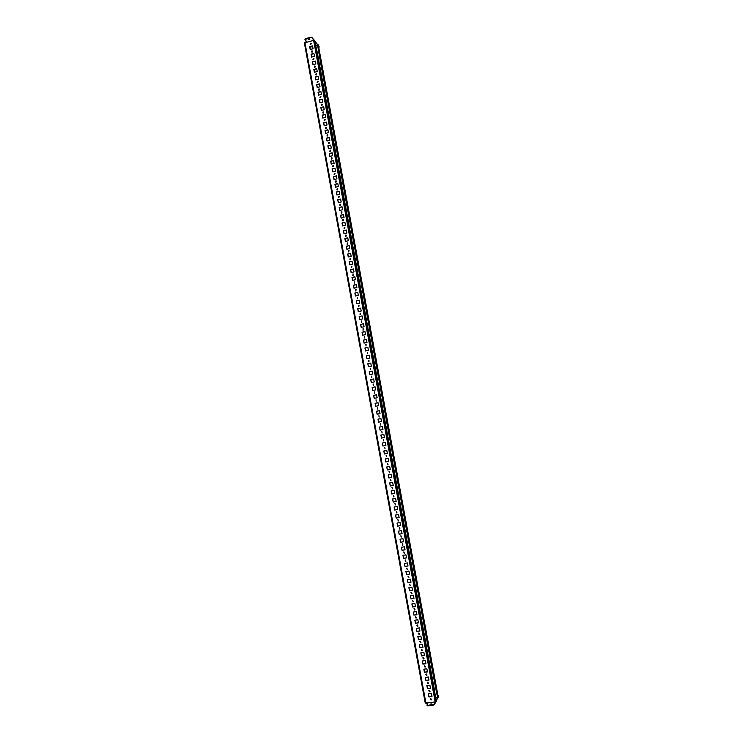 <?xml version="1.0" encoding="UTF-8"?>
<svg xmlns="http://www.w3.org/2000/svg" width="743" height="743" viewBox="0 0 743 743"><rect width="100%" height="100%" fill="white"/><g stroke="black" fill="none" stroke-linecap="round" stroke-linejoin="round"><path stroke-width="1.11" d="M308.187 39.593L309.868 39.212L308.187 39.593M431.813 703.89L430.039 704.16L431.813 703.89M430.058 691.343L428.85 690.637M429.287 690.377L430.03 691.417L429.538 691.752L428.804 690.711L429.287 690.377M431.572 699.562L430.355 698.866M430.791 698.596L431.534 699.627L431.051 699.98L430.308 698.94L430.791 698.596M428.544 683.142L427.355 682.418M427.782 682.167L428.516 683.207L428.033 683.541L427.299 682.492L427.782 682.167M427.03 674.95L425.85 674.207M426.278 673.966L427.002 675.015L426.528 675.341L425.804 674.282L426.278 673.966M425.525 666.768L424.355 666.007M424.773 665.765L425.498 666.833L425.024 667.14L424.309 666.081L424.773 665.765M424.012 658.595L422.86 657.815M423.269 657.583L423.984 658.651L423.519 658.957L422.813 657.889L423.269 657.583M422.507 650.422L421.365 649.633M421.773 649.401L422.479 650.478L422.024 650.775L421.318 649.698L421.773 649.401M421.002 642.268L419.869 641.45M420.269 641.237L420.975 642.323L420.519 642.602L419.823 641.515L420.269 641.237M419.498 634.113L418.383 633.287M418.773 633.073L419.47 634.169L419.024 634.438L418.337 633.342L418.773 633.073M417.993 625.968L416.897 625.123M417.278 624.919L417.965 626.024L417.529 626.284L416.842 625.179L417.278 624.919M416.489 617.832L415.411 616.969M415.783 616.774L416.461 617.888L416.034 618.139L415.356 617.024L415.783 616.774M414.993 609.706L413.925 608.823M414.288 608.638L414.538 610.003L414.288 608.638M413.489 601.589L412.439 600.678M412.802 600.502L413.052 601.867L412.802 600.502M411.984 593.481L410.963 592.552M411.306 592.385L411.557 593.75L411.306 592.385M410.489 585.382L409.486 584.425M409.82 584.267L410.071 585.633L409.82 584.267M408.956 577.33L408.009 576.317M407.489 569.203L406.532 568.209M406.848 568.07L407.099 569.426L406.848 568.07M405.994 561.123L405.065 560.111M405.362 559.981L405.613 561.337L405.362 559.981M404.498 553.061L403.598 552.012M403.876 551.9L404.127 553.256L403.876 551.9M403.003 545L402.13 543.932M402.4 543.83L402.65 545.186L402.4 543.83M401.508 536.948L400.663 535.861M400.914 535.759L401.164 537.115L400.914 535.759M400.013 528.905L399.205 527.79M399.437 527.706L399.688 529.053L399.437 527.706M398.517 520.862L397.746 519.729M397.96 519.654L398.211 521.01L397.96 519.654M397.022 512.837L396.288 511.676M396.483 511.611L396.734 512.967L396.483 511.611M395.536 504.813L394.83 503.633M395.016 503.578L395.257 504.924L395.016 503.578M394.041 496.798L393.381 495.6M393.539 495.553L393.79 496.9L393.539 495.553M392.545 488.792L391.933 487.575M392.072 487.538L392.313 488.885L392.072 487.538M391.059 480.795L390.484 479.56M390.595 479.523L390.846 480.87L390.595 479.523M389.564 472.808L389.035 471.545M389.128 471.526L389.378 472.873L389.128 471.526M388.078 464.821L387.595 463.548M387.66 463.53L387.911 464.877L387.66 463.53M386.592 456.843L386.156 455.552M385.097 448.874L384.735 447.565M383.277 439.596L383.611 440.915M381.809 431.637L382.06 432.974L381.809 431.637M380.351 423.677L380.592 425.015L380.351 423.677M378.893 415.736L379.106 417.074L378.893 415.736M377.537 407.786L377.685 409.124M376.079 399.855L376.199 401.201M375.986 399.864L376.227 401.192L375.986 399.864M374.713 393.279L374.686 391.933M374.528 391.942L374.769 393.27L374.528 391.942M373.237 385.366L373.265 384.02M373.079 384.029L373.32 385.357L373.079 384.029M371.76 377.453L371.834 376.107M371.621 376.116L371.871 377.444L371.621 376.116M370.293 369.559L370.404 368.212M370.172 368.212L370.423 369.54L370.172 368.212M368.816 361.665L368.983 360.327M368.723 360.327L368.974 361.646L368.723 360.327M367.348 353.77L367.562 352.442M367.283 352.442L367.525 353.761L367.283 352.442M365.881 345.894L366.141 344.576M365.835 344.566L366.076 345.885L365.835 344.566M364.414 338.019L364.711 336.709M364.395 336.69L364.637 338.019L364.395 336.69M362.955 330.152L363.29 328.852M362.946 328.833L363.188 330.152L362.946 328.833M361.497 322.295L361.869 321.004M361.507 320.976L361.748 322.295L361.507 320.976M360.039 314.447L360.448 313.165M360.067 313.128L360.309 314.447L360.067 313.128M358.581 306.599L359.027 305.336M358.628 305.289L358.869 306.608L358.628 305.289M357.123 298.77L357.606 297.516M357.188 297.46L357.429 298.779L357.188 297.46M355.674 290.94L356.194 289.696M355.758 289.64L355.999 290.95L355.758 289.64M354.225 283.12L354.773 281.894M354.318 281.82L354.56 283.139L354.318 281.82M352.776 275.3L353.352 274.093M352.888 274.018L353.129 275.328L352.888 274.018M351.337 267.499L351.941 266.3M351.458 266.217L351.699 267.526L351.458 266.217M349.888 259.697L350.52 258.518M350.027 258.425L350.269 259.725L350.027 258.425M348.448 251.905L349.108 250.735M348.597 250.632L348.839 251.942L348.597 250.632M347.009 244.122L347.687 242.97M347.176 242.859L347.408 244.159L347.176 242.859M345.569 236.348L346.275 235.206M345.746 235.085L345.987 236.395L345.746 235.085M344.139 228.575L344.863 227.451M344.325 227.321L344.817 227.414L344.566 228.63L344.074 228.538L344.325 227.321M342.709 220.82L343.452 219.705M342.904 219.566L343.405 219.668L343.136 220.875L342.644 220.773L342.904 219.566M341.278 213.065L342.04 211.959M341.474 211.82L341.984 211.922L341.715 213.12L341.204 213.018L341.474 211.82M339.848 205.319L340.628 204.232M340.062 204.084L340.582 204.195L340.294 205.384L339.783 205.272L340.062 204.084M338.418 197.582L339.217 196.505M338.641 196.347L339.17 196.468L338.873 197.647L338.353 197.536L338.641 196.347M336.997 189.846L337.805 188.787M337.22 188.62L337.759 188.741L337.461 189.92L336.923 189.799L337.22 188.62M335.567 182.128L336.393 181.078M335.808 180.902L336.347 181.032L336.04 182.202L335.502 182.081L335.808 180.902M334.146 174.41L334.991 173.379M334.387 173.193L334.944 173.323L334.629 174.494L334.081 174.364L334.387 173.193M332.725 166.701L333.579 165.68M332.975 165.494L333.533 165.633L333.217 166.785L332.66 166.655L332.975 165.494M331.313 159.002L332.177 157.99M331.564 157.795L332.13 157.943L331.805 159.086L331.239 158.946L331.564 157.795M329.892 151.312L330.774 150.309M330.152 150.114L330.728 150.253L330.394 151.405L329.827 151.256L330.152 150.114M328.48 143.622L329.372 142.637M328.75 142.433L329.316 142.582L328.982 143.715L328.406 143.566L328.75 142.433M327.069 135.95L327.969 134.966M327.338 134.752L327.914 134.91L327.57 136.043L326.994 135.885L327.338 134.752M325.657 128.279L326.567 127.313M325.926 127.09L326.511 127.248L326.168 128.381L325.583 128.214L325.926 127.09M324.245 120.617L325.165 119.66M324.524 119.428L325.118 119.595L324.765 120.719L324.171 120.552L324.524 119.428M322.834 112.964L323.762 112.017M323.121 111.784L323.716 111.952L323.354 113.066L322.768 112.899L323.121 111.784M321.431 105.311L322.369 104.373M321.719 104.141L322.313 104.308L321.951 105.422L321.357 105.246L321.719 104.141M320.029 97.677L320.976 96.748M320.317 96.497L320.92 96.674L320.549 97.788L319.954 97.612L320.317 96.497M318.617 90.042L319.574 89.123M318.914 88.872L319.527 89.049L319.156 90.154L318.552 89.977L318.914 88.872M317.215 82.417L318.18 81.507M317.521 81.247L318.125 81.433L317.753 82.529L317.15 82.352L317.521 81.247M315.821 74.802L316.787 73.901M316.119 73.641L316.732 73.826L316.36 74.913L315.747 74.727L316.119 73.641M314.419 67.195L315.394 66.294M314.726 66.034L315.338 66.22L314.958 67.307L314.345 67.121L314.726 66.034M313.026 59.589L314.001 58.697M313.332 58.428L313.955 58.623L313.565 59.709L312.952 59.514L313.332 58.428M311.623 51.991L312.617 51.109M311.939 50.84L312.562 51.035L312.171 52.112L311.549 51.917L311.939 50.84M310.23 44.404L311.224 43.531M310.546 43.252L311.168 43.456L310.778 44.524L310.156 44.329L310.546 43.252M309.812 46.818L310.973 46.948M425.275 703.054L427.736 703.482M425.86 703.11L428.014 702.943L426.881 705.163L427.782 705.85L433.253 705.172L433.16 704.68L427.689 705.348M379.162 417.064L378.976 415.727M380.639 425.005L380.407 423.668M382.125 432.955L381.846 431.627M317.614 45.174L315.868 45.639M312.636 46.503L309.887 47.236M435.63 697.398L437.534 697.166M304.379 42.88L314.53 40.15L317.391 53.059L434.042 687.739L436.262 701.253L435.175 701.959L425.237 702.999L304.379 42.88M427.429 688.715L426.863 685.594L429.891 685.204L430.466 688.324L427.429 688.715L426.965 685.575M425.925 680.504L425.358 677.393L428.386 676.994L428.952 680.114L425.925 680.504L425.46 677.375M424.42 672.304L423.854 669.192L426.881 668.793L427.448 671.913L424.42 672.304L423.956 669.183M422.925 664.121L422.349 661.01L425.377 660.601L425.943 663.722L422.925 664.121L422.451 660.991M421.42 655.939L420.854 652.828L423.872 652.419L424.439 655.53L421.42 655.939L420.956 652.818M419.925 647.766L419.349 644.655L422.368 644.246L422.943 647.348L419.925 647.766L419.451 644.645M418.42 639.593L417.854 636.491L420.872 636.082L421.439 639.184L418.42 639.593L417.956 636.482M416.925 631.439L416.359 628.337L419.377 627.919L419.944 631.021L416.925 631.439L416.461 628.327M415.43 623.293L414.863 620.191L417.872 619.764L418.448 622.866L415.43 623.293L414.966 620.182M413.944 615.148L413.377 612.056L416.377 611.628L416.953 614.721L413.944 615.148L413.47 612.046M412.449 607.012L411.882 603.929L414.891 603.492L415.458 606.576L412.449 607.012L411.984 603.91M410.963 598.886L410.396 595.802L413.396 595.366L413.962 598.449L410.963 598.886L410.489 595.793M409.467 590.769L408.91 587.694L411.91 587.249L412.476 590.332L409.467 590.769L409.003 587.676M407.981 582.661L407.415 579.586L410.415 579.131L410.981 582.215L407.981 582.661L407.517 579.568M406.495 574.562L405.938 571.488L408.929 571.033L409.495 574.107L406.495 574.562L406.031 571.469M405.009 566.472L404.452 563.398L407.443 562.934L408.009 566.008L405.009 566.472L404.554 563.38M403.533 558.383L402.966 555.318L405.957 554.845L406.523 557.919L403.533 558.383L403.068 555.3M402.047 550.312L401.489 547.238L404.48 546.774L405.037 549.839L402.047 550.312L401.582 547.229M400.57 542.241L400.003 539.177L402.994 538.703L403.56 541.768L400.57 542.241L400.106 539.158M399.093 534.18L398.527 531.115L401.517 530.641L402.074 533.697L399.093 534.18L398.629 531.096M397.616 526.128L397.05 523.063L400.031 522.58L400.598 525.645L397.616 526.128L397.152 523.053M396.14 518.075L395.582 515.029L398.554 514.537L399.121 517.592L396.14 518.075L395.675 515.01M394.663 510.042L394.106 506.995L397.078 506.494L397.644 509.549L394.663 510.042L394.208 506.977M393.196 502.017L392.629 498.962L395.61 498.469L396.168 501.516L393.196 502.017L392.731 498.952M391.719 493.993L391.162 490.947L394.134 490.445L394.691 493.491L391.719 493.993L391.264 490.928M390.251 485.978L389.694 482.931L392.666 482.43L393.223 485.476L390.251 485.978L389.796 482.922M388.784 477.972L388.227 474.935L391.189 474.424L391.756 477.461L388.784 477.972L388.329 474.916M387.317 469.975L386.759 466.938L389.722 466.418L390.279 469.465L387.317 469.975L386.862 466.92M385.849 461.988L385.292 458.951L388.255 458.431L388.812 461.468L385.849 461.988L385.394 458.933M384.391 454.001L383.834 450.973L386.787 450.444L387.344 453.481L384.391 454.001L383.927 450.955M382.924 446.032L382.366 443.004L385.329 442.475L385.886 445.503L382.924 446.032L382.469 442.986M381.465 438.064L380.908 435.036L383.862 434.506L384.419 437.534L381.465 438.064L381.01 435.017M380.007 430.104L379.45 427.086L382.404 426.547L382.961 429.565L380.007 430.104L379.552 427.067M378.549 422.154L377.992 419.136L380.945 418.588L381.503 421.615L378.549 422.154M377.091 414.213L376.534 411.195L379.487 410.647L380.035 413.665L377.091 414.213M375.633 406.282L375.085 403.263L378.029 402.706L378.577 405.724L375.633 406.282M374.184 398.35L373.627 395.341L376.571 394.784L377.128 397.793L374.184 398.35M372.726 390.428L372.178 387.428L375.122 386.862L375.67 389.871L372.726 390.428M371.277 382.524L370.729 379.515L373.664 378.949L374.221 381.948L371.277 382.524M369.828 374.621L369.28 371.611L372.215 371.045L372.763 374.045L369.828 374.621M368.379 366.717L367.831 363.717L370.766 363.141L371.314 366.141L368.379 366.717M366.931 358.832L366.383 355.832L369.317 355.256L369.865 358.247L366.931 358.832M365.491 350.947L364.943 347.956L367.869 347.371L368.417 350.362L365.491 350.947M364.042 343.08L363.494 340.09L366.42 339.495L366.968 342.486L364.042 343.08M362.603 335.214L362.055 332.223L364.98 331.629L365.528 334.619L362.603 335.214M361.163 327.357L360.615 324.375L363.541 323.772L364.089 326.753L361.163 327.357M359.723 319.509L359.175 316.527L362.092 315.914L362.64 318.905L359.723 319.509M358.284 311.661L357.736 308.689L360.652 308.076L361.2 311.057L358.284 311.661M356.844 303.831L356.296 300.85L359.213 300.237L359.761 303.218L356.844 303.831M355.414 296.002L354.866 293.03L357.782 292.408L358.321 295.38L355.414 296.002M353.974 288.182L353.436 285.21L356.343 284.588L356.891 287.56L353.974 288.182M352.544 280.371L351.996 277.408L354.913 276.777L355.451 279.739L352.544 280.371M351.114 272.57L350.566 269.607L353.473 268.966L354.021 271.938L351.114 272.57M349.684 264.768L349.136 261.805L352.043 261.174L352.591 264.136L349.684 264.768M348.253 256.985L347.715 254.022L350.612 253.382L351.16 256.344L348.253 256.985M346.823 249.202L346.284 246.239L349.182 245.599L349.73 248.552L346.823 249.202M345.402 241.429L344.863 238.475L347.761 237.825L348.3 240.778L345.402 241.429M343.981 233.655L343.433 230.711L346.331 230.051L346.87 233.005L343.981 233.655M342.551 225.9L342.012 222.956L344.91 222.296L345.449 225.24L342.551 225.9M341.13 218.145L340.591 215.201L343.48 214.541L344.028 217.485L341.13 218.145M339.709 210.408L339.17 207.464L342.059 206.795L342.597 209.74L339.709 210.408M338.297 202.672L337.759 199.728L340.638 199.059L341.176 201.994L338.297 202.672M336.876 194.945L336.338 192L339.226 191.332L339.765 194.267L336.876 194.945M335.464 187.217L334.926 184.283L337.805 183.605L338.344 186.539L335.464 187.217M334.044 179.509L333.505 176.574L336.384 175.887L336.923 178.822L334.044 179.509M332.632 171.8L332.093 168.875L334.972 168.178L335.511 171.113L332.632 171.8M331.22 164.101L330.681 161.175L333.561 160.479L334.099 163.404L331.22 164.101M329.808 156.411L329.279 153.485L332.149 152.789L332.678 155.714L329.808 156.411M328.397 148.721L327.867 145.804L330.737 145.099L331.276 148.024L328.397 148.721M326.994 141.049L326.456 138.133L329.325 137.427L329.864 140.343L326.994 141.049M325.583 133.378L325.053 130.462L327.914 129.756L328.452 132.663L325.583 133.378M324.18 125.716L323.651 122.809L326.511 122.093L327.041 125L324.18 125.716M322.778 118.063L322.248 115.156L325.109 114.431L325.638 117.338L322.778 118.063M321.375 110.419L320.846 107.512L323.697 106.788L324.236 109.695L321.375 110.419M319.973 102.775L319.444 99.878L322.295 99.144L322.834 102.051L319.973 102.775M318.571 95.141L318.041 92.243L320.892 91.51L321.431 94.407L318.571 95.141M317.177 87.516L316.648 84.618L319.499 83.885L320.029 86.782L317.177 87.516M315.775 79.9L315.246 77.003L318.097 76.26L318.626 79.157L315.775 79.9M314.382 72.294L313.852 69.396L316.704 68.653L317.233 71.542L314.382 72.294M312.989 64.687L312.459 61.799L315.301 61.047L315.831 63.935L312.989 64.687M311.596 57.09L311.066 54.202L313.908 53.45L314.438 56.338L311.596 57.09M310.202 49.502L309.673 46.623L312.515 45.862L313.044 48.741L310.202 49.502M428.943 696.925L428.367 693.804L431.395 693.423L431.971 696.544L428.943 696.925L428.47 693.795M430.438 688.194L427.513 688.566M428.934 679.984L426.008 680.365M427.429 671.793L424.504 672.174M425.925 663.601L422.999 663.982M424.42 655.419L421.504 655.809M422.925 647.246L419.999 647.636M421.42 639.073L418.504 639.472M419.925 630.918L417.009 631.327M418.43 622.764L415.513 623.173M416.934 614.628L414.027 615.037M415.439 606.492L412.532 606.91M413.944 598.366L411.046 598.793M412.458 590.248L409.56 590.676M410.972 582.14L408.065 582.568M409.477 574.033L406.588 574.478M407.991 565.943L405.102 566.389M406.514 557.854L403.616 558.299M405.028 549.774L402.139 550.229M403.542 541.712L400.663 542.167M402.065 533.65L399.177 534.106M400.588 525.589L397.709 526.063M399.112 517.546L396.233 518.02M397.635 509.512L394.756 509.986M396.158 501.479L393.288 501.962M394.691 493.454L391.812 493.946M393.214 485.439L390.344 485.931M391.747 477.433L388.877 477.935M390.279 469.437L387.409 469.938M388.812 461.449L385.951 461.951M387.344 453.462L384.484 453.973M385.886 445.494L383.026 446.004M384.419 437.525L381.558 438.045M382.961 429.565L380.1 430.086M378.642 422.135L378.094 419.126L380.945 418.597M377.193 414.195L376.636 411.185L379.487 410.656M375.735 406.263L375.187 403.254L378.029 402.725M374.277 398.332L373.729 395.341L376.571 394.793M372.828 390.409L372.28 387.428L375.122 386.88M371.379 382.506L370.831 379.515L373.673 378.967M369.93 374.593L369.382 371.621L372.215 371.063M368.482 366.698L367.934 363.736L370.766 363.169M367.033 358.813L366.485 355.851L369.327 355.284M365.584 350.928L365.045 347.975L367.878 347.408M364.144 343.062L363.606 340.108L366.429 339.542M362.695 335.195L362.157 332.251L364.989 331.675M361.256 327.338L360.717 324.403L363.541 323.818M359.816 319.481L359.278 316.555L362.101 315.97M358.377 311.642L357.847 308.726L360.661 308.131M356.946 303.803L356.408 300.896L359.231 300.302M355.507 295.983L354.978 293.076L357.792 292.473M354.077 288.163L353.538 285.256L356.352 284.653M352.637 280.352L352.108 277.455L354.922 276.851M351.207 272.542L350.677 269.653L353.492 269.05M349.777 264.749L349.247 261.87L352.061 261.248M348.356 256.957L347.826 254.087L350.631 253.465M346.925 249.174L346.396 246.314L349.201 245.682M345.495 241.401L344.975 238.54L347.77 237.909M344.074 233.636L343.554 230.785L346.349 230.154M342.653 225.881L342.133 223.03L344.928 222.389M341.232 218.126L340.712 215.284L343.498 214.643M339.811 210.38L339.291 207.548L342.077 206.898M338.39 202.644L337.87 199.821L340.666 199.17M336.969 194.917L336.458 192.093L339.245 191.443M335.557 187.199L335.037 184.385L337.824 183.725M334.146 179.481L333.626 176.676L336.412 176.007M332.725 171.772L332.214 168.977L334.991 168.308M331.313 164.073L330.802 161.277L333.579 160.609M329.901 156.383L329.39 153.597L332.167 152.919M328.499 148.702L327.988 145.916L330.756 145.238M327.087 141.021L326.576 138.244L329.353 137.566M325.685 133.35L325.174 130.582L327.942 129.895M324.273 125.697L323.772 122.929L326.539 122.233M322.871 118.035L322.369 115.276L325.137 114.58M321.468 110.391L320.967 107.642L323.725 106.936M320.066 102.748L319.564 100.008L322.323 99.302M318.673 95.123L318.171 92.383L320.93 91.668M317.27 87.498L316.769 84.758L319.527 84.052M315.877 79.873L315.376 77.151L318.125 76.436M314.475 72.266L313.983 69.545L316.732 68.82M313.082 64.66L312.589 61.948L315.338 61.223M311.689 57.062L311.196 54.36L313.945 53.626M310.295 49.475L309.803 46.781L312.552 46.038M431.943 696.414L429.017 696.776M433.16 704.68L434.274 704.253L434.367 704.754L435.797 701.801M436.215 700.946L437.878 697.538M438.212 696.85L438.649 695.95L437.924 695.327M434.367 704.754L433.253 705.172M427.782 705.85L426.881 705.163M434.274 704.253L435.417 701.912M436.132 700.445L437.59 697.454M438.119 696.367L438.556 695.467M306.543 41.506L304.37 42.722M308.345 39.258L309.59 39.026M304.955 39.546L305.512 38.525L311.781 37.234L304.955 39.546L306.859 41.887M318.747 47.468L319.249 47.041L318.413 45.629M317.605 44.617L314.986 41.292M313.983 40.02L311.781 37.234M319.249 47.041L318.496 46.085M317.577 44.914L315.078 41.757M313.732 40.048L311.865 37.689M438.231 697.083L437.608 697.566L435.036 684.962L319.406 56.217L317.53 44.636L318.273 44.998M435.036 684.962L435.509 684.907L319.406 56.217M435.509 684.907L438.082 697.51M317.967 44.515L319.852 56.096M305.512 38.525L305.596 38.989M437.506 697.166L437.33 696.191M317.735 45.899L317.595 45.174M425.915 703.101L304.909 42.416M313.574 40.085L435.175 701.959M438.249 697.166L318.255 44.877M436.095 701.606L314.53 40.15M304.351 42.815L425.237 702.999M438.259 697.12L318.283 44.933"/></g></svg>
